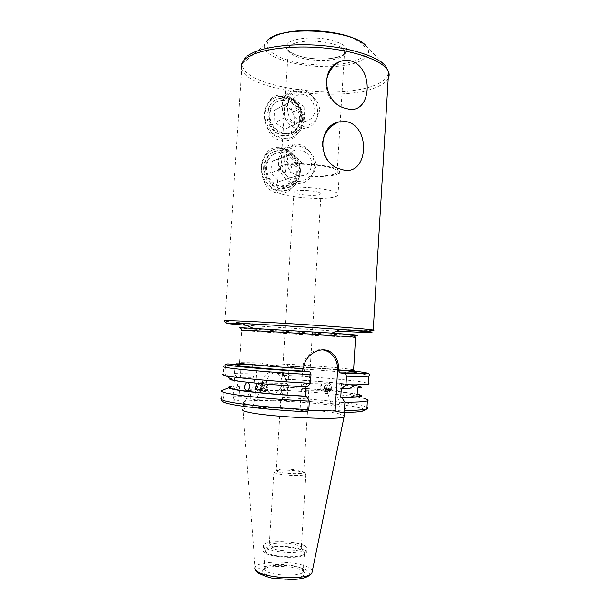 <?xml version="1.0" encoding="UTF-8"?>
<svg xmlns="http://www.w3.org/2000/svg" width="610" height="610" viewBox="0 0 610 610"><rect width="100%" height="100%" fill="white"/><g stroke="black" fill="none" stroke-linecap="round" stroke-linejoin="round"><path stroke-width="0.46" stroke-dasharray="3.05 2.29" d="M311.222 166.187C314.592 149.907 289.819 142.549 287.501 159.416C284.191 176.046 309.163 182.87 311.222 166.187M278.717 158.806C281.088 148.977 286.921 144.044 296.216 144.006C307.173 144.486 316.323 157.35 314.119 168.871C311.596 179.271 305.328 184.182 295.316 183.602C284.969 182.352 276.566 169.938 278.717 158.806M265.777 165.356C268.491 155.626 274.546 151.57 283.932 153.186C292.884 156.861 297.009 163.754 296.3 173.865C293.73 183.473 287.76 187.567 278.389 186.157C269.292 182.603 265.091 175.672 265.777 165.356M299.083 174.071C301.226 162.954 292.327 150.578 281.675 150.151C272.647 150.22 266.982 154.993 264.679 164.471C262.59 175.207 270.748 187.156 280.806 188.337C290.535 188.871 296.628 184.113 299.083 174.071M272.586 161.002L283.162 157.761L291.641 166.377L289.666 178.212L279.166 181.559L270.565 172.958L272.586 161.002L282.262 157.09L293.044 153.789L283.162 157.761M293.044 153.789L301.691 162.641L299.678 174.773L288.972 178.181L280.196 169.344L282.262 157.09M280.196 169.344L270.565 172.958M288.972 178.181L279.166 181.559M299.678 174.773L289.666 178.212M301.691 162.641L291.641 166.377M267.035 113.856C266.303 124.059 274.035 134.459 283.33 135.992C293.814 136.602 299.945 131.371 301.714 120.3C302.408 110.326 295.011 100.017 285.747 98.256C275.186 97.394 268.949 102.594 267.035 113.856M300.722 119.514C299.502 128.504 294.714 133.232 286.357 133.697C277.382 133.674 268.979 123.624 269.849 113.773C270.985 105.217 275.453 100.498 283.246 99.613C292.632 98.995 301.637 109.365 300.722 119.514M263.589 166.896C262.849 177.144 270.611 187.354 279.952 188.62C290.482 188.925 296.635 183.503 298.412 172.348C298.069 160.865 292.731 153.651 282.384 150.7C271.77 150.144 265.51 155.542 263.589 166.896M297.413 171.73C295.888 181.711 290.421 186.546 281.019 186.233C271.595 183.846 266.722 177.388 266.41 166.865C267.836 157.334 272.96 152.47 281.797 152.286C291.801 154.261 297.009 160.743 297.413 171.73M263.802 180.293C267.447 186.325 272.418 189.901 278.739 191.022C285.152 191.799 290.482 189.763 294.729 184.906C287.203 197.838 267.874 195.337 263.802 180.293C261.774 176.031 260.897 171.517 261.179 166.759C261.515 162.039 262.948 158.074 265.457 154.864C271.198 142.664 290.368 145.904 296.315 159.896C298.885 163.869 300.059 168.169 299.83 172.805C299.472 177.441 297.771 181.475 294.729 184.906M261.614 166.583C260.653 177.906 269.368 189.413 279.693 190.716C291.511 191.189 298.381 185.165 300.303 172.645C301.317 160.834 291.71 148.825 280.669 148.39C269.727 148.695 263.383 154.765 261.614 166.583M327.318 390.56L326.502 389.432L331.146 389.5C332.839 390.774 334.158 391.231 335.103 390.865L335.271 389.973L330.666 389.95L329.491 390.842L327.318 390.56M330.666 389.95L335.271 389.973M335.103 390.865L339.381 390.888L341.15 387.746C340.998 384.834 339.839 383.583 337.688 384.003L335.782 387.152C336.018 390.08 337.223 391.323 339.381 390.888M331.146 389.5L326.541 389.477M301.843 386.854C302.255 389.904 303.544 391.201 305.694 390.743L307.226 387.472C307.272 384.437 306.205 383.141 304.024 383.576L301.843 386.854M306.906 386.938L306.022 386.786C276.109 385.177 244.961 382.302 235.086 380.35C231.053 379.58 229.779 378.97 231.266 378.528L234.583 378.086L232.44 377.994L224.983 373.907L225.502 366.046L225.921 364.94L227.644 363.941M353.617 369.805L347.075 368.806C335.508 367.449 310.825 365.55 287.813 364.216L273.288 365.603L289.117 366.374L286.952 400.656L282.773 399.756L281.995 397.43L282.453 390.263L285.312 387.205L286.029 387.335L286.54 379.29L285.823 379.168C312.114 380.625 340.235 383.027 353.739 385.07C366.091 386.992 364.841 388.067 349.987 388.311M285.823 379.168L283.406 375.211C312.579 376.812 344.246 379.428 359.549 381.601L368.409 383.316M312.373 570.686L309.613 568.009C298.343 560.491 256.474 560.049 255.094 567.59L242.871 409.211C248.445 405.482 317.978 408.875 338.863 413.771L344.467 415.57M246.6 404.026C243.207 403.164 242.124 402.44 243.352 401.845C248.895 398.536 318.405 402.036 339.297 406.557C344.475 407.61 346.327 408.525 344.848 409.287C341.196 412.772 262.59 408.631 246.6 404.026M304.741 550.601C306.7 551.722 307.348 552.828 306.693 553.91C304.687 558.981 272.007 558.112 264.671 552.744C263.047 551.684 262.536 550.67 263.139 549.694C265.502 544.684 296.498 545.409 304.741 550.601M305.031 545.965C306.983 547.071 307.638 548.154 306.983 549.213C304.985 554.162 272.312 553.27 264.976 548.009C263.345 546.972 262.834 545.98 263.444 545.027C265.792 540.132 296.78 540.879 305.031 545.965M301.569 568.581L303.368 570.335L303.277 571.776C301.439 576.709 272.251 576.031 265.663 570.853C264.199 569.839 263.741 568.848 264.29 567.887L265.83 566.591C271.961 562.946 295.148 564.242 301.569 568.581M302.682 550.708C304.413 551.714 304.985 552.698 304.398 553.659C302.59 558.196 273.433 557.426 266.829 552.63C265.358 551.676 264.892 550.769 265.441 549.884C267.531 545.401 295.339 546.057 302.682 550.708M302.621 570.83L304.55 572.714C308.774 579.142 272.487 579.782 264.267 573.308C261.949 571.608 262.018 570.075 264.473 568.711C271.046 564.784 295.743 566.156 302.621 570.83M270.344 547.734C275.85 551.592 299.754 552.233 301.256 548.596C301.736 547.826 301.271 547.04 299.861 546.232C293.867 542.465 270.878 541.901 269.178 545.508L270.344 547.734M304.443 472.636L305.885 474.176C304.466 476.471 280.661 475.518 275.102 472.933L273.89 471.484L278.32 470.379C285.48 469.616 299.525 470.79 304.207 472.544L304.443 472.636M277.321 471.499C282.117 473.695 302.461 474.511 303.688 472.567L302.263 471.195C298.267 469.692 286.181 468.686 280.043 469.334L276.269 470.272L277.321 471.499M259.929 390.553L260.859 389.577L255.369 389.554L253.219 390.53L251.068 390.217L251.236 389.035L256.726 389.066C257.694 390.553 258.762 391.048 259.929 390.553L286.357 390.667C284.153 391.132 283.078 389.805 283.147 386.687L284.695 383.332C286.837 382.882 288.118 384.208 288.538 387.319L286.357 390.667M252.403 406.046L243.184 405.566L252.403 406.046M331.947 404.674L340.205 405.086L331.947 404.674M271.481 393.763L267.157 392.497C258.053 387.746 262.78 370.987 272.876 372.016L276.772 373.091C286.136 377.529 281.797 394.624 271.481 393.763M275.529 394.594L271.168 393.313C261.987 388.524 266.753 371.574 276.932 372.611L280.867 373.709C290.299 378.185 285.93 395.463 275.529 394.594M267.241 127.383C271.488 134.406 277.26 138.203 284.55 138.775C289.971 138.897 294.462 136.922 298.038 132.873C290.528 145.721 271.282 142.679 267.241 127.383C265.228 123.022 264.351 118.47 264.633 113.734C264.969 109.037 266.387 105.149 268.888 102.076C274.591 90.249 293.685 94.031 299.617 107.985C302.179 111.965 303.345 116.266 303.124 120.871C302.758 125.492 301.065 129.488 298.038 132.873M265.075 113.49C263.985 125.744 274.378 138.218 285.51 138.34C296.033 137.822 302.064 131.928 303.597 120.65C304.741 107.939 293.41 94.962 281.637 95.839C271.999 97.005 266.478 102.892 265.075 113.49M295.118 191.151L293.921 192.386C295.004 194.704 314.371 196.458 319.709 194.735L321.073 193.446C320.128 191.121 300.112 189.336 295.118 191.151M310.764 175.924L309.651 176.298C305.465 180.255 300.722 181.978 295.446 181.452C290.345 180.469 286.753 177.457 284.664 172.416L285.724 172.028L283.993 159.911C284.603 150.258 289.01 145.569 297.207 145.859C308.271 147.689 314.577 154.117 316.117 165.119C315.683 169.359 313.898 172.958 310.764 175.924C321.089 176.359 328.874 175.817 334.12 174.307C336.865 173.423 337.887 172.363 337.193 171.12C335.416 165.546 293.006 161.65 282.994 166.202C280.813 167.056 280.036 168.024 280.661 169.115C281.279 170.114 282.971 171.082 285.724 172.028M309.651 176.298C321.31 176.869 330.124 176.313 336.11 174.628C339.091 173.667 340.212 172.516 339.457 171.166C337.559 165.15 291.633 160.933 280.882 165.867C278.556 166.789 277.725 167.834 278.396 169C279.136 170.182 281.225 171.319 284.664 172.416M279.41 188.856C277.085 189.634 276.261 190.533 276.94 191.555C279.563 196.794 322.278 200.69 334.73 196.923C337.711 196.115 338.825 195.124 338.062 193.942C336.11 188.703 290.124 184.655 279.41 188.856M319.533 110.524C317.429 120.353 311.558 125.698 301.919 126.544C291.641 124.425 286.852 117.021 287.562 104.348C288.095 95.694 291.832 91.271 298.778 91.073C307.974 91.248 320.105 99.75 319.533 110.524M260.859 389.577L255.369 389.554M273.288 365.603L260.516 362.858L258.998 364.91L273.288 365.603M299.617 107.985C295.026 100.292 288.713 96.426 280.676 96.38C276.002 96.654 272.075 98.553 268.888 102.076M341.547 383.919L357.536 388.12L359.725 387.777C362.05 386.847 355.988 385.558 341.547 383.919L341.074 391.612L357.033 396.416M357.17 394.205L341.074 391.612M251.236 389.035L256.726 389.066M308.713 410.362L300.051 410.149L302.659 368.47C303.132 357.193 313.319 348.028 323.048 349.873M300.051 410.149L307.516 411.872C273.959 410.309 238.388 406.489 227.637 403.515L226.684 403.256M235.475 364.254L234.499 373.564L237.191 377.773L238.014 377.918L237.465 386.313L236.642 386.145L233.47 389.233L232.982 396.691L233.828 399.146L238.777 400.358L225.906 399.985C224.427 399.908 223.595 399.123 223.412 397.628L223.916 389.981M241.125 364.528L238.777 400.358M228.575 387.907L231.884 386.481L234.026 386.565L234.583 378.086M286.952 400.656L254.911 399.702L257.168 364.818L258.998 364.91L251.366 364.666M257.168 364.818L252.982 364.353L252.25 366.343L251.762 373.831L253.996 377.849L254.667 377.964L254.134 386.153L253.463 386.023L250.763 389.149L250.291 396.439L251 398.803L254.911 399.702M289.117 366.374L284.923 365.84C310.764 367.319 338.573 369.424 354.303 371.139M283.406 375.211L283.879 367.845L284.923 365.84M234.499 373.564L251.762 373.831M237.191 377.773L253.996 377.849M238.014 377.918L254.667 377.964M237.465 386.313L254.134 386.153M236.642 386.145L253.463 386.023M233.47 389.233L250.763 389.149M225.921 364.94L223.641 366.252L223.115 374.197L224.983 373.907M232.372 380.091C227.713 379.077 227.736 378.383 232.44 377.994M286.54 379.29C313.982 380.808 343.27 383.4 354.921 385.444M359.725 387.777L359.74 387.48C357.673 388.036 351.528 388.25 341.303 388.12M231.213 379.367L230.702 387.144L234.026 386.565M285.312 387.205C314.569 388.768 345.962 391.75 357.17 394.19M286.029 387.335C321.356 389.21 358.848 393.252 359.854 395.631M230.74 386.633L231.884 386.481M282.453 390.263C316.193 391.986 353.053 395.6 364.429 398.543L358.459 394.479M287.813 364.216L287.348 366.29C311.222 367.662 336.827 369.66 348.897 371.139M296.315 159.896C292.342 153.209 286.807 149.511 279.708 148.794C274.058 148.55 269.3 150.571 265.457 154.864M256.612 388.013C257.512 392.802 262.796 390.232 261.629 385.535C260.699 380.739 255.453 383.362 256.612 388.013M256.398 388.311C257.191 390.995 258.571 392.009 260.531 391.353C262.361 390.148 263.062 388.105 262.643 385.238C261.85 382.577 260.485 381.563 258.548 382.195C256.696 383.393 255.979 385.428 256.398 388.311M261.69 388.349C262.483 391.018 263.863 392.024 265.823 391.376C267.653 390.171 268.354 388.143 267.935 385.291C267.134 382.645 265.769 381.639 263.833 382.264C261.987 383.454 261.271 385.482 261.69 388.349M264.16 387.785C266.265 390.804 267.561 390.164 268.057 385.878C265.945 382.874 264.641 383.515 264.16 387.785M258.716 389.508L260.516 388.623L260.92 385.886L259.509 384.048L257.71 384.94L257.313 387.663L258.716 389.508L261.347 389.523L259.952 387.685L257.313 387.663M257.71 384.94L260.348 384.963L259.952 387.685M260.348 384.963L262.147 384.079L259.509 384.048M262.147 384.079L263.55 385.909L260.92 385.886M261.347 389.523L263.154 388.639L263.55 385.909M263.154 388.639L260.516 388.623M309.217 119.842C322.476 112.957 309.468 87.893 296.59 95.778C283.01 102.655 296.483 128.047 309.217 119.842M290.589 91.286L297.451 89.388C315.805 87.809 325.534 118.897 309.43 127.116L301.05 129.167C283.223 129.48 274.675 98.972 290.589 91.286M276.383 101.756C284.87 98.324 291.938 100.97 297.581 109.693C301.584 119.293 299.937 126.842 292.625 132.332C284.245 135.946 277.138 133.384 271.305 124.631C267.195 114.848 268.888 107.223 276.383 101.756M294.531 133.819C310.193 125.828 300.73 95.877 282.887 97.478L276.223 99.346C260.76 106.819 269.056 136.19 286.387 135.824L294.531 133.819M284.207 104.859L293.974 111.744L294.302 123.929L284.878 129.358L275.011 122.526L274.668 110.212L294.096 99.56L304.054 106.651L293.974 111.744M304.054 106.651L304.398 119.141L294.783 124.676L284.725 117.654L284.374 105.027L294.096 99.56M284.374 105.027L274.668 110.212M284.725 117.654L275.011 122.526M294.783 124.676L284.878 129.358M304.398 119.141L294.302 123.929M330.94 389.05C329.446 393.198 324.596 389.645 326.297 385.688C327.753 381.547 332.648 385.047 330.94 389.05M331.169 389.454L329.324 391.582C325.961 391.841 324.657 389.737 325.397 385.284L327.28 383.133C330.62 382.897 331.916 385.009 331.169 389.454M326.617 389.432L324.772 391.567C321.409 391.826 320.097 389.714 320.845 385.23L322.728 383.072C326.068 382.836 327.364 384.956 326.617 389.432M324.39 388.631C321.95 390.926 320.746 390.049 320.784 386C323.224 383.698 324.421 384.575 324.39 388.631M328.676 389.935L327.013 388.722L326.945 386.16L328.546 384.796L330.216 386L330.277 388.57L328.676 389.935L326.426 389.92L328.027 388.555L330.277 388.57M330.216 386L327.966 385.977L328.027 388.555M327.966 385.977L326.297 384.773L328.546 384.796M326.297 384.773L324.695 386.138L326.945 386.16M326.426 389.92L324.764 388.707L324.695 386.138M324.764 388.707L327.013 388.722M353.167 335.264L350.567 335.157C326.838 334.181 252.113 329.377 241.133 328.104M241.301 329.667L241.644 330.292C247.706 331.138 325.023 336.11 348.989 337.216L355.561 337.46M372.702 330.467L364.025 330.346C331.848 329.415 233.325 322.911 224.96 321.104L241.682 69.098C248.552 91.622 345.771 102.999 378.65 86.254C383.438 84.005 386.633 81.427 388.219 78.53M259.654 573.606C246.165 564.608 294.15 561.833 307.028 570.541C312.526 574.856 308.424 577.769 294.714 579.286C281.759 580.224 264.976 577.457 259.654 573.606M271.137 38.56C281.629 30.5 315.233 28.151 340.014 34.198C364.955 40.13 372.878 51.842 359.786 58.705C347.021 65.666 318.001 67.039 295.431 62.113C272.754 57.287 260.256 46.535 271.137 38.56M267.767 39.886L264.572 45.01C260.752 63.295 337.734 74.588 361.768 60.131C368.768 56.25 370.361 51.736 366.541 46.589L385.802 66.292C390.674 73.086 388.059 78.911 377.956 83.776C343.712 101.641 239.837 87.398 242.399 63.631C242.612 60.855 244.389 58.24 247.736 55.769M290.741 45.315C288.53 46.848 287.714 48.518 288.286 50.325C290.383 59.589 329.728 64.248 341.379 56.76C344.154 55.144 345.214 53.306 344.581 51.24C343.041 41.93 300.936 37.202 290.741 45.315M343.483 54.999C350.712 49.578 346.465 44.583 330.734 40.008C315.728 36.432 295.583 37.744 288.804 42.578C282.994 48.297 287.821 53.177 303.269 57.203C317.436 60.359 335.843 59.414 343.483 54.999M260.516 362.858L239.524 362.637L241.644 330.292M246.143 325.29L336.552 331.161M303.589 368.585L302.659 368.47M241.56 363.926L253.242 364.292M235.002 365.901L252.25 366.343M232.982 396.691L250.291 396.439M233.828 399.146L251 398.803M283.879 367.845C322.743 370.026 365.352 373.732 369.256 375.501M223.641 366.252L225.502 366.046M281.995 397.43C319.945 399.283 361.463 403.889 366.984 407.289M222.04 390.446L221.529 398.185L223.412 397.628M282.773 399.756C311.069 401.189 341.188 404.11 356.08 407.015C371.322 410.248 366.976 412.146 343.049 412.718M224.411 402.47C222.154 401.441 222.658 400.61 225.906 399.985M281.675 150.151L296.216 144.006M280.806 188.337L295.316 183.602M278.739 191.022L279.693 190.716M305.694 390.743L329.491 390.842M255.094 567.59L255.094 568.855M243.352 401.845L242.871 409.211M306.983 549.213L306.693 553.91M304.398 553.659L303.277 571.776M303.368 570.335L304.55 572.714M305.885 474.176L301.256 548.596M260.737 389.653L252.624 406.298M326.502 389.432L331.443 404.483M271.168 393.313L267.157 392.497M284.55 138.775L285.51 138.34M241.682 69.098L242.399 63.631L264.572 45.01C265.373 42.791 267.226 40.626 270.123 38.506L278.381 34.579M360.96 41.976L366.541 46.589M293.921 192.386L276.269 470.272M278.396 169L276.94 191.555M337.193 171.12L344.581 51.24L345.534 51.278C346.503 51.248 345.641 52.475 342.957 54.961C338.908 57.241 330.536 58.735 326.06 58.903C318.801 59.246 311.649 58.735 304.611 57.378C297.947 56.173 290.604 52.651 290.139 51.873L288.286 50.325L280.661 169.115M301.919 126.544L286.357 133.697M247.973 390.507L253.219 390.53M295.446 181.452L281.019 186.233M297.207 145.859L281.797 152.286M248.064 382.866L284.695 383.332M298.778 91.073L283.246 99.613M339.457 171.166L338.062 193.942M321.073 193.446L303.688 472.567M280.676 96.38L281.637 95.839M280.867 373.709L276.772 373.091M340.205 405.086L335.317 390.019M243.184 405.566L251.358 388.959M280.043 469.334L278.32 470.379M302.263 471.195L304.207 472.544M273.89 471.484L269.178 545.508M265.83 566.591L264.473 568.711M265.441 549.884L264.29 567.887M263.444 545.027L263.139 549.694M344.848 409.287L344.65 412.574M235.658 364.025L252.982 364.353M239.372 386.054L233.813 389.218M367.411 373.267C359 370.88 320.624 367.998 284.717 365.863M231.266 378.528L231.22 379.306M221.003 399.245L221.529 398.185M304.024 383.576L337.688 384.003M285.518 366.198L287.424 366.259C311.054 367.616 336.567 369.637 348.226 370.964M239.524 362.637L243.138 364.155L260.882 365.001M279.708 148.794L280.669 148.39M326.274 82.068C325.946 95.861 332.229 104.592 345.123 108.252M322.438 143.518C322.011 155.619 327.318 163.93 338.359 168.444M265.823 391.376L260.531 391.353M263.833 382.264L258.548 382.195M282.887 97.478L297.451 89.388M286.387 135.824L301.05 129.167M324.772 391.567L329.324 391.582M322.728 383.072L327.28 383.133"/><path stroke-width="0.91" d="M346.526 121.642C371.124 126.674 368.165 175.566 343.56 169.984L338.359 168.444C317.429 161.017 317.825 126.117 339.015 121.847L346.526 121.642M350.262 60.741C374.715 66.909 371.78 115.534 347.311 108.809L345.123 108.26C324.185 103.311 319.335 69.006 339.701 61.663C343.178 60.276 346.693 59.971 350.262 60.741M348.897 371.139C361.212 372.702 358.123 373.267 339.648 372.832L338.588 370.262C338.962 361.547 336.034 355.287 329.819 351.49C320.082 345.923 304.131 355.15 303.589 368.585L304.565 371.208L310.002 371.94L310.993 374.609L310.452 383.324C275.59 381.479 238.335 378.162 227.202 376.057L226.127 375.851C222.619 375.142 221.613 374.593 223.115 374.197M306.022 386.892L305.442 396.142L306.319 396.309L309.339 401.136L308.812 409.615L307.516 411.872M309.339 401.136C274.447 399.443 237.183 395.707 226.089 392.992C221.727 391.955 220.378 391.109 222.04 390.446L228.575 387.907M306.319 396.309C275.346 394.716 242.91 391.529 232.784 389.233C227.606 388.074 226.92 387.205 230.74 386.633M244.534 386.351L246.348 382.844C248.499 382.371 249.688 383.759 249.909 387.007L247.973 390.507C245.792 390.995 244.64 389.607 244.534 386.351M305.442 396.142C275.514 394.578 244.358 391.513 234.499 389.294C230.473 388.41 229.208 387.693 230.702 387.144M368.409 383.316C369.363 383.675 369.347 383.98 368.356 384.231L355.958 384.849L349.987 388.311L342.233 388.273L345.977 384.735L346.495 376.195L345.428 373.572L339.648 372.832M355.958 384.849L345.977 384.735M344.467 415.57L344.04 416.927C338.329 420.618 261.675 416.516 246.104 411.62C242.986 410.759 241.827 410.012 242.62 409.371M357.536 388.12L357.033 396.416L359.237 395.982C360.571 395.501 359.877 394.906 357.17 394.205M355.561 337.46L353.587 370.278L337.604 370.14L335.111 411.01L308.713 410.362M337.604 370.14C337.757 361.463 334.402 355.18 327.532 351.307L323.048 349.873M335.111 411.01L343.049 412.718L343.582 412.596L344.414 410.507L344.917 402.196L341.676 397.453L340.746 397.285L341.303 388.12L342.233 388.273M310.452 383.324L306.906 386.938C274.851 385.223 241.484 382.096 232.372 380.091L226.127 375.851M227.644 363.941L241.125 364.528L236.146 363.827L235.475 364.254M354.921 385.444C359.793 386.298 361.402 386.976 359.74 387.48M357.17 394.19L358.459 394.479C365.886 396.424 360.296 397.415 341.676 397.453M359.854 395.631L359.214 396.279C357.14 396.973 350.979 397.308 340.746 397.285M364.429 398.543C367.99 399.451 368.974 400.229 367.365 400.869C364.894 401.761 357.414 402.203 344.917 402.196M241.133 328.104C238.38 327.799 239.273 327.722 243.817 327.883L331.901 333.121C356.522 334.89 363.613 335.607 353.167 335.264M336.552 331.161L362.47 332.381C380.396 332.953 373.068 332 340.494 329.507L331.901 333.121C345.275 334.021 353.93 335.103 353.129 335.256L355.577 337.322C351.871 336.621 263.123 330.933 245.296 330.269L241.644 330.292M241.301 329.667C241.392 329.164 238.594 327.883 244.046 327.974L253.135 328.294L242.078 323.536L230.496 323.025C226.478 323.353 224.632 322.713 224.96 321.104C223.336 320.776 224.762 320.646 229.238 320.715C240.424 320.868 274.073 322.598 308.042 324.81C342.042 327.021 369.142 329.24 373.251 330.063C372.74 330.765 371.132 331.169 368.44 331.276L340.494 329.507C310.482 327.28 264.122 324.474 242.078 323.536L230.74 323.132C221.407 323.003 226.546 323.719 246.143 325.29M388.219 78.53C389.325 76.425 389.462 74.237 388.608 71.957L373.251 330.063C374.387 330.284 374.204 330.422 372.702 330.467M348.226 370.964C357.689 372.108 353.724 371.269 354.387 371.238L353.617 369.805M308.812 409.615C273.898 407.991 236.642 404.064 225.555 401.052C221.201 399.916 219.859 398.955 221.529 398.185M310.993 374.609C276.155 372.695 238.899 369.584 227.751 367.769C223.374 367.075 222.002 366.572 223.641 366.252M310.002 371.94C276.528 370.064 240.965 367.151 230.145 365.489C224.602 364.643 223.984 364.117 228.285 363.903M312.373 570.686L311.84 573.255C307.463 580.049 266.219 578.646 257.229 571.326C255.437 570.053 254.721 568.81 255.094 567.59M366.541 46.589C356.476 30.599 284.672 24.979 268.812 39.055L267.767 39.886M247.736 55.769C258.663 47.626 288.683 42.99 320.006 45.422C351.345 47.816 378.406 56.821 385.802 66.292L388.608 71.957C385.085 61.976 358.832 51.469 325.336 48.121C291.877 44.728 258.251 49.334 246.608 58.026C241.956 61.496 240.317 65.186 241.682 69.098M239.524 362.637C238.19 362.843 239.387 363.209 243.108 363.728C251.861 364.963 277.924 367.075 303.589 368.585M236.146 363.827L241.56 363.926M369.256 375.501L368.837 376.088C366.404 376.515 358.954 376.553 346.495 376.195M354.303 371.139C374.22 373.396 371.261 374.212 345.428 373.572M366.984 407.289C367.929 407.846 367.899 408.342 366.892 408.791C364.414 409.836 356.919 410.408 344.414 410.507M226.684 403.256L224.411 402.47M304.565 371.208C279.166 369.729 253.264 367.632 242.605 366.244C232.677 364.826 235.597 364.3 251.366 364.666M221.003 399.245C221.148 400.717 222.162 401.746 224.061 402.333L226.508 403.141C237.9 406.481 273.798 410.24 307.867 411.834M255.094 568.855C255.125 570.037 256.07 571.41 257.931 572.958C265.701 576.557 271.244 578.371 274.569 578.41L291.481 579.485C301.714 579.363 308.5 577.289 311.84 573.255L344.04 416.927M278.381 34.579C299.472 26.832 344.97 30.858 360.96 41.976M246.348 382.844L248.064 382.866M344.65 412.574L344.398 416.767M368.356 384.231L368.837 376.088C369.835 374.708 369.355 373.77 367.411 373.267M367.365 400.869L366.892 408.791C365.222 410.492 361.7 411.559 356.331 411.994L343.582 412.596M329.819 351.49L327.532 351.307M339.701 61.663C331.924 66.299 327.448 73.108 326.274 82.068M339.015 121.847C329.408 126.003 323.879 133.232 322.438 143.518"/></g></svg>
